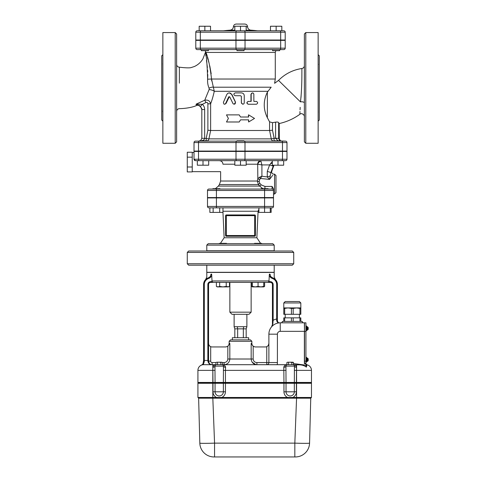 <?xml version="1.0" encoding="UTF-8"?>
<svg xmlns="http://www.w3.org/2000/svg" width="481" height="481" viewBox="0 0 481 481"><rect width="100%" height="100%" fill="white"/><g stroke="black" fill="none" stroke-linecap="round" stroke-linejoin="round"><path stroke-width="0.72" d="M201.305 49.597L201.305 50.661L208.399 50.661L208.399 49.597M210.534 30.79L210.534 26.251L199.176 26.251L199.176 30.79L204.852 30.79L204.852 26.251M236.953 49.597L236.953 50.661L244.047 50.661L244.047 49.597M246.176 30.165L257.588 30.79L246.176 30.79L246.176 26.251L234.824 26.251L234.824 30.79L223.412 30.79A146.903 146.903 0 0 1 230.11 30.165L234.824 30.165M246.176 30.79L240.5 30.79L240.5 26.251M240.5 30.79L234.824 30.79M279.695 40.019L279.695 40.374M272.601 49.597L272.601 50.661L279.695 50.661L279.695 49.597M234.824 26.768L233.405 26.768C233.61 25.126 234.56 24.218 236.243 24.05L244.757 24.05C246.428 24.2 247.372 25.108 247.595 26.768A3.547 3.547 0 0 0 250.89 30.165A146.903 146.903 0 0 1 257.588 30.79L270.466 30.79L270.466 26.251L281.824 26.251L281.824 30.79L276.148 30.79L276.148 26.251M195.791 40.374L235.967 40.374L235.967 48.178L195.791 48.178A1.419 1.419 0 0 0 197.21 49.597A1.419 1.419 0 0 1 195.791 48.178L195.791 40.374L195.791 48.178A1.419 1.419 0 0 0 197.21 49.597L283.79 49.597A1.419 1.419 0 0 0 285.209 48.178A1.419 1.419 0 0 1 283.79 49.597M279.966 30.79L197.21 30.79A1.419 1.419 0 0 0 195.791 32.209L280.676 32.209A1.419 0.709 -90 0 0 279.966 30.79L283.79 30.79A1.419 1.419 0 0 1 285.209 32.209A1.419 1.419 0 0 0 283.79 30.79A1.419 1.419 0 0 1 285.209 32.209L285.209 40.019L280.676 40.019L280.676 32.209L285.209 32.209M195.791 32.209L195.791 40.019L280.676 40.019M247.595 26.768L246.176 26.768M283.79 308.411L284.668 308.411L284.668 314.303L283.79 314.303L283.79 302.952L285.209 301.533L299.404 301.533L285.209 301.533L283.79 302.952L300.823 302.952L299.404 301.533L285.209 301.533L299.404 301.533L300.823 302.952L300.823 314.303L299.946 314.303L299.946 308.411L300.823 308.411L300.823 314.303M283.79 307.918L300.823 307.918M291.426 308.411L293.182 308.411L293.182 314.303L291.426 314.303L291.426 308.411L288.047 307.918L284.668 308.411M299.946 308.411L296.567 307.918L293.182 308.411M291.426 314.303L284.668 314.303M299.946 314.303L293.182 314.303M285.209 317.857L285.209 314.303M291.426 321.404L291.426 317.857L293.182 317.857L293.182 321.404M283.79 321.404L283.79 317.857L284.668 317.857L284.668 321.404M299.946 321.404L299.946 317.857L293.182 317.857M299.946 317.857L300.823 317.857L300.823 321.404M291.426 317.857L284.668 317.857M235.967 40.374L285.209 40.374L285.209 48.178L235.967 48.178A1.419 0.709 -90 0 0 236.676 49.597M274.441 141.143L274.441 140.789L285.564 141.143A1.419 1.419 0 0 1 286.983 142.562L286.983 151.082L194.017 151.082L194.017 142.562A1.419 1.419 0 0 1 195.436 141.143L281.776 141.143A1.419 0.709 90 0 1 282.485 142.562L282.485 151.082M281.776 141.143L285.564 141.143A1.419 1.419 0 0 1 286.983 142.562L286.983 151.082M318.139 54.672L319.276 55.808L319.276 120.034L318.139 121.17M272.499 130.219L269.576 130.501L271.278 138.865L274.158 138.306L272.499 130.219L272.499 122.667L269.576 121.855L267.376 117.761C263.209 109.223 263.209 100.685 267.376 92.142L271.176 87.211C275.751 82.233 275.751 82.233 271.176 87.211L213.462 87.211A4.257 1.972 -25.1 0 0 209.109 88.191L209.121 89.568M267.779 91.306L214.279 91.306A4.257 1.479 13.3 0 0 209.115 89.58L204.738 100.228C207.936 99.651 209.902 100.842 210.63 103.812L207.882 103.812L207.882 130.219L210.63 130.501L210.63 103.812C211.868 100.721 213.083 96.555 214.279 91.306L211.538 79.022L211.694 80.934M162.861 121.17L161.724 120.034L161.724 55.808L162.861 54.672M318.139 109.421L318.175 112.596M318.139 62.56L318.139 66.414M318.302 64.544L318.278 64.207M318.139 143.278L318.139 32.564L305.79 32.564L305.79 143.278L318.139 143.278M305.79 32.564L304.371 33.983L304.371 141.853L305.79 143.278M162.861 113.282L162.825 109.782M162.698 111.297L162.722 111.634M162.861 66.414L162.825 63.245M162.861 32.564L162.861 143.278L175.21 143.278L175.21 32.564L162.861 32.564M175.21 143.278L176.629 141.853L176.629 33.983L175.21 32.564M205.706 52.519L205.688 51.864C206.68 58.478 207.323 67.593 207.612 79.203L211.538 79.022C210.143 66.895 208.285 58.033 205.964 52.435L205.988 52.573M207.786 74.555L207.612 79.203C207.425 82.618 207.924 85.612 209.109 88.191M207.726 72.006L207.612 70.088M207.377 67.526L207.046 64.719M206.758 62.536L206.457 60.311M205.892 56.024L205.772 54.299M205.748 53.74L205.718 52.892M205.688 51.864L205.964 52.435L205.688 51.864M207.389 57.492L208.123 59.884M208.435 60.931L209.073 63.155M209.776 65.885L211.177 73.767M205.964 52.435L275.276 52.435L275.276 79.022L274.615 83.303L278.523 80.399L300.433 101.87C302.333 87.71 301.737 68.176 301.942 68.488C301.737 68.17 302.333 87.71 300.433 101.87C299.687 117.959 299.687 117.959 300.433 101.87A2.838 1.172 180 0 1 304.371 102.952M299.867 114.28L299.885 113.744M299.897 113.498L299.922 112.873M299.94 112.44L299.982 111.52M300.054 109.8L300.162 107.353M179.365 83.159L179.377 67.19A2.838 2.838 0 0 1 176.629 64.352M205.104 50.661L205.652 51.792L202.874 58.929C200.805 62.332 197.968 64.863 194.354 66.528L190.771 67.689C188.618 68.025 184.818 67.857 179.377 67.19L179.371 72.12M179.371 72.33L179.371 74.97M179.371 75.108L179.371 78.343M179.365 82.51L179.365 83.129M300.445 101.762L300.751 99.465M300.95 97.709L301.118 95.887M272.499 122.667L275.595 122.144C277.242 121.915 278.258 122.06 278.643 122.577L279.178 123.551L279.335 139.237L279.178 138.306L278.643 138.306L278.643 122.577M269.576 121.855L269.576 130.501L210.636 130.501L208.916 138.865L204.659 138.306L204.659 109.542L201.822 109.542L200.469 106.343L201.822 109.542L201.822 138.306L200.739 140.542M275.595 122.144L275.595 138.306L278.066 140.789M279.521 140.789L278.643 138.306L274.158 138.306L273.911 141.143A2.838 2.688 -90 0 1 271.278 138.865L208.916 138.865A2.838 2.754 90 0 1 206.559 141.125M199.555 141.089L198.984 141.143L199.459 140.789L206.559 140.789L206.559 141.143L244.288 141.143A1.419 0.709 -90 0 1 244.997 142.562L286.983 142.562A1.419 1.419 0 0 0 285.564 141.143M229.341 92.893L231.884 94.48L235.552 102.2L234.229 104.239M229.341 96.651L226.04 103.445L224.753 104.227M256.072 104.245L248.226 104.245C246.44 103.295 246.44 102.351 248.226 101.407L250.938 101.407L250.938 94.306L252.393 92.893M248.226 101.407L251.178 101.407L251.184 94.12L251.605 93.272L252.489 92.887L253.343 93.182L253.842 94.078L253.86 101.407L256.072 101.407M242.797 104.245L241.354 102.826L241.354 96.434L240.644 95.725L241.372 96.434L241.408 103.144L242.773 104.245L243.777 103.89L244.246 103.054L244.264 95.725C244.095 94.005 243.133 93.055 241.372 92.887L235.227 92.887C233.387 93.837 233.387 94.781 235.227 95.725L240.644 95.725M239.243 114.887L240.5 117.015L239.243 114.887L226.485 114.887L228.397 118.434L226.485 121.988L239.243 121.988L240.5 119.853L239.243 121.988M248.455 117.015L248.455 114.887L248.641 117.015L240.5 117.015M240.5 119.853L248.641 119.853L248.641 121.988L248.455 119.853M196.128 104.816C196.098 106.024 196.098 106.024 196.128 104.816L196.146 104.209M199.038 141.143L199.459 141.137M201.731 140.789C203.607 140.23 204.581 139.4 204.659 138.306L201.822 138.306L200.607 140.632M204.659 109.542C204.623 107.479 203.872 105.73 202.405 104.299L196.146 104.136L204.738 100.228L205.958 102.531C207.095 102.176 207.732 102.603 207.882 103.812M196.152 104.136L200.469 106.343L202.405 104.299L205.958 102.531M199.549 105.604L199.026 105.285M248.641 121.988L254.515 118.434L248.641 114.887M253.86 101.407L256.433 101.407C258.026 102.351 258.026 103.295 256.433 104.245L248.4 104.245C246.579 103.295 246.579 102.351 248.4 101.407M229.822 97.036L233.057 103.722L234.151 104.245L235.191 103.8L235.48 102.285L231.577 94.276L230.555 93.254L229.136 92.887L227.717 93.368L226.816 94.48L223.394 102.375L223.881 104.01L224.657 104.239L225.469 103.824L228.667 96.921L229.275 96.639L229.822 97.036M272.432 151.082L272.432 151.437M192.244 157.69L192.244 171.915L187.277 171.915L187.277 152.249L192.244 152.249L192.244 157.69M220.088 160.78L219.348 160.672M219.083 160.66L234.824 160.66L219.083 160.66C221.47 160.798 222.763 161.983 222.962 164.207C220.196 173.906 220.196 173.906 222.962 164.207L234.824 164.207M194.3 160.089L195.43 160.66L203.012 160.66L203.012 165.205L208.688 165.205L208.688 160.66M195.436 160.66L194.017 159.241A1.419 1.419 0 0 0 195.436 160.66L285.564 160.66A1.419 1.419 0 0 0 286.983 159.241A1.419 1.419 0 0 1 285.564 160.66A1.419 1.419 0 0 0 286.983 159.241L194.017 159.241A1.419 1.419 0 0 0 195.436 160.66M194.023 159.367L194.12 159.77M261.045 161.039A3.547 2.862 -49.9 0 0 257.828 164.274L261.911 164.923L260.762 160.66L246.176 160.66L246.176 165.205L234.824 165.205L234.824 160.66L246.176 160.66M261.706 160.66L260.762 160.66A3.547 3.072 -90 0 0 257.69 164.207L257.828 178.649A2.128 0.932 -164.2 0 0 259.68 179.605L261.911 176.214L259.433 177.279L257.828 178.649L257.347 181.018A2.128 0.535 -170.7 0 0 259.151 181.559L259.68 179.605M264.941 188.696L264.941 186.418L261.261 184.896L259.83 183.375L259.151 181.559M192.244 171.663L220.629 171.663L220.629 181.018L257.347 181.018L258.417 184.554L259.644 186.087L261.261 184.896M259.83 183.375L258.417 184.554L219.396 184.554L218.38 186.087L259.644 186.087L262.879 188.696M259.433 177.279A2.128 0.854 -129.8 0 0 260.486 178.481L269.558 179.395L270.881 172.559L273.551 165.205M272.312 161.616L269.619 164.923L267.286 171.344L267.262 176.966L269.558 179.395L272.234 175.926M272.793 175.258L272.48 175.631M267.286 171.344L270.881 172.559L271.687 171.398M272.312 163.48A3.547 1.449 -164 0 1 270.677 163.209M273.22 166.131L269.619 164.923L261.911 164.923L261.911 176.214L267.262 176.966L269.949 176.022M275.986 184.079L275.986 175.565L274.567 174.146L274.567 194.017L275.986 192.598L275.986 184.079M216.414 197.565L273.503 197.565L273.503 190.47A1.419 1.419 0 0 0 272.078 189.051L216.414 189.051L216.414 197.565L207.497 197.565L207.497 190.47L273.503 190.47A1.419 1.419 0 0 0 272.078 189.051L272.078 186.418L273.503 188.823L273.503 190.47L273.503 188.823L272.078 186.418L264.941 186.418M219.961 189.051L208.922 189.051L212.867 189.051L212.867 188.696L219.961 188.696L219.961 189.051L261.039 189.051L261.039 188.696L268.133 188.696L268.133 189.051M207.497 190.47A1.419 1.419 0 0 1 208.922 189.051A1.419 1.419 0 0 0 207.497 190.47A1.419 1.419 0 0 1 208.922 189.051M286.983 159.241L286.983 151.437L194.017 151.437L194.017 159.241M192.244 166.997L187.277 166.997M192.244 157.167L187.277 157.167M277.988 165.205L283.67 165.205L283.67 160.66L277.988 160.66L277.988 165.205L272.312 165.205L272.312 160.66M240.5 160.66L240.5 165.205M244.047 141.143L244.047 140.789L236.953 140.789L236.953 141.143M236.953 151.437L236.953 151.082M197.33 160.66L197.33 165.205L203.012 165.205M209.854 207.852L209.854 212.398L213.137 212.398L213.137 207.852L208.922 207.852A1.419 1.419 0 0 1 207.497 206.433L207.497 197.919L273.503 197.919L273.503 206.433L207.497 206.433A1.419 1.419 0 0 0 208.922 207.852L272.078 207.852A1.419 1.419 0 0 0 273.503 206.433A1.419 1.419 0 0 1 272.078 207.852M258.91 209.127L258.087 211.243L256.866 237.758L224.134 237.758L222.968 212.398L219.691 212.398L219.691 207.852L222.968 207.852L222.968 212.398M258.032 212.398L264.586 212.398L264.586 207.852L222.968 207.852M264.586 197.565L264.586 189.051L261.039 189.051M254.696 236.243A0.709 0.709 0 0 0 255.405 235.534L226.304 235.534L226.304 215.662L254.696 215.662L254.696 236.243A0.709 0.709 0 0 0 255.405 235.534L255.405 215.662L254.696 214.953L226.304 214.953A0.709 0.709 0 0 0 225.595 215.662L226.304 214.953L225.595 215.662L225.595 235.534L226.304 236.243L225.595 235.534L226.304 236.243L254.696 236.243L255.405 235.534L254.696 236.243L255.146 236.081M255.05 215.049L254.696 214.953L254.696 215.662L255.375 215.458M225.595 235.534A0.709 0.709 0 0 0 226.304 236.243L226.304 235.534L225.625 235.726M255.405 215.662A0.709 0.709 0 0 0 254.696 214.953A0.709 0.709 0 0 1 255.405 215.662M206.788 245.112L206.788 250.787L274.212 250.787L274.212 245.112L272.787 243.693L208.213 243.693L206.788 245.112L274.212 245.112M216.414 197.919L216.414 207.852L219.691 207.852M264.586 212.398L271.146 212.398L271.146 207.852M270.262 207.852L270.262 212.398M258.91 207.852L258.91 212.398M213.137 212.398L219.691 212.398M212.867 197.919L212.867 197.565M206.788 265.199L206.788 272.294L274.212 272.294L274.212 265.199M188.696 265.199L292.304 265.199L293.723 263.774L187.277 263.774L188.696 265.199M293.723 252.423L292.304 251.004L188.696 251.004L187.277 252.423L293.723 252.423L293.723 263.774M205.742 279.413L206.788 276.9L206.788 272.432L274.212 272.432L274.212 276.9L275.27 279.425M286.898 362.464L287.716 362.211L286.898 362.464L286.898 364.694L277.188 364.694A10.642 10.642 0 0 0 277.405 362.566L277.405 334.175A2.838 2.838 0 0 1 280.243 331.337L304.371 331.337L304.371 363.63L305.79 363.63L306.385 367.129L306.926 364.808A5.676 5.676 0 0 1 311.466 370.37L311.466 382.437L296.404 382.437L296.555 367.105C296.146 365.68 295.184 364.893 293.669 364.736L293.176 364.7M215.933 362.464L216.751 362.211L215.933 362.464L215.933 364.694L203.595 364.694A5.676 5.676 0 0 0 197.919 370.37L197.919 382.437L296.404 382.437M212.824 382.437L212.824 370.37L197.919 370.37A5.676 5.676 0 0 1 201.413 365.127L203.595 363.666L204.305 361.652L204.305 284.499A6.385 6.385 0 0 1 208.694 278.433L208.471 277.759A7.095 7.095 0 0 0 203.595 284.499L203.595 361.856L204.305 361.652M215.061 382.437L214.965 365.915M223.364 370.37L225.439 370.37L225.589 367.105C225.036 365.458 223.857 364.658 222.048 364.694A1.419 1.419 0 0 1 223.467 366.017L223.364 382.437M212.83 367.105A2.128 1.221 -176.3 0 0 214.953 366.017A1.419 1.419 0 0 1 216.372 364.694C214.562 364.658 213.378 365.464 212.83 367.105L212.981 382.437M223.406 365.704L223.467 366.017A2.128 1.221 176.3 0 0 225.589 367.105M212.824 367.274A2.128 1.16 179.1 0 0 214.953 366.113L223.467 366.113A2.128 1.16 -179.1 0 0 225.595 367.274M293.013 364.694A1.419 1.419 0 0 1 294.432 366.017L294.33 382.437M286.027 382.437L285.924 366.017A1.419 1.419 0 0 1 287.337 364.694L287.337 364.694C285.528 364.658 284.349 365.458 283.796 367.105L283.952 382.437M294.432 365.987L294.432 366.017A2.128 1.221 176.3 0 0 296.555 367.105M283.796 367.105A2.128 1.221 -176.3 0 0 285.924 366.017L285.973 365.734M277.188 364.694L222.487 364.694L222.487 362.464L221.669 362.211L222.487 362.464M283.79 367.274A2.128 1.16 179.1 0 0 285.918 366.113L294.432 366.113A2.128 1.16 -179.1 0 0 296.561 367.274M268.939 281.662L267.935 282.371L270.304 282.371A2.128 2.128 0 0 1 272.432 284.499L273.148 284.499A2.838 2.838 0 0 0 270.304 281.662L270.304 282.371A2.128 2.128 0 0 1 272.432 284.499L272.432 324.525L271.591 326.821L272.835 324.104L273.148 320.268L273.148 284.499A2.838 2.838 0 0 0 270.304 281.662L268.939 281.662L269.372 274.068L270.19 274.29M270.142 274.272C275.541 277.453 275.541 277.453 270.142 274.272A3.547 3.09 -73.9 0 0 271.326 277.188L269.372 274.068M211.628 274.068L209.674 277.188A3.547 3.09 73.9 0 0 210.858 274.272C205.459 277.453 205.459 277.453 210.858 274.272L211.628 274.068L212.061 281.662L210.696 281.662A2.838 2.838 0 0 0 207.852 284.499L207.852 360.437L203.595 360.437L203.006 363.816L202.056 364.778M271.591 326.821L272.078 326.076M272.186 325.835L272.306 325.463M306.8 364.977A1.419 1.407 0 0 1 305.79 363.63L306.926 364.808A1.419 1.419 0 0 1 305.808 363.63L306.926 364.808M293.669 364.736L298.695 364.845C301.749 364.778 304.317 365.542 306.385 367.129L305.79 365.199L293.452 363.522M268.368 345.256L268.885 343.404L268.885 362.566L268.885 334.175L268.885 362.566A2.128 2.128 0 0 1 266.757 364.694A2.128 2.128 0 0 0 268.885 362.566L268.885 343.404C268.915 344.763 268.206 345.845 266.757 346.657L266.757 362.566L256.896 362.566C254.683 362.391 253.439 361.207 253.168 359.012L253.168 346.338L255.195 346.951L265.338 346.951A3.547 3.547 0 0 0 266.757 346.657M305.934 331.337L304.515 331.337L304.515 363.275L305.934 363.275L305.934 322.823L304.515 322.823L304.515 331.337L304.371 322.823L280.243 322.823A11.358 11.358 0 0 0 268.885 334.175L277.405 334.175M250.433 339.857L230.567 339.857L229.142 341.276L251.858 341.276L250.433 339.857M253.168 346.338L251.172 343.404L251.172 359.012C251.563 362.518 253.469 364.412 256.896 364.694L256.433 364.676M267.135 346.464L267.574 346.158M267.959 345.791L268.236 345.448M210.317 346.464L210.696 346.657A3.547 3.547 0 0 0 212.115 346.951L225.805 346.951L227.832 346.338L227.832 359.012C227.561 361.207 226.317 362.391 224.104 362.566L224.104 364.694C227.531 364.412 229.437 362.518 229.828 359.012L229.828 343.404L227.832 346.338M215.933 362.566L212.115 362.566A1.419 1.419 0 0 1 210.696 361.147L210.696 346.657C209.247 345.845 208.538 344.763 208.568 343.404L208.706 344.384M209.463 345.767L209.872 346.158M210.696 361.147L207.852 361.045C208.429 363.534 209.848 364.754 212.115 364.694L212.109 364.694C210.227 364.748 209.043 363.57 208.568 361.147L208.568 284.499A2.128 2.128 0 0 1 210.696 282.371L210.696 281.662A2.838 2.838 0 0 0 207.852 284.499L208.568 284.499A2.128 2.128 0 0 1 210.696 282.371L213.065 282.371L212.061 281.662M203.096 364.159L201.449 365.115M255.91 364.61L252.14 362.187M210.648 364.376A3.547 3.547 0 0 0 211.171 364.562M256.896 364.694L256.896 362.566M208.694 278.433L210.059 277.771L209.674 277.188L208.471 277.759M203.595 364.694L203.595 363.666A0.709 0.493 -146.4 0 0 203.006 363.816L203.595 361.856M205.796 279.365L206.517 278.758M277.405 318.975L277.405 284.499A7.095 7.095 0 0 0 272.529 277.759L272.306 278.433A6.385 6.385 0 0 1 276.695 284.499L276.629 320.478C277.05 322.264 278.054 323.046 279.641 322.835C278.535 322.985 277.784 322.276 277.405 320.713L277.405 318.975L276.695 318.975A15.614 15.614 0 0 0 273.148 320.268L272.432 320.268M272.883 323.593L272.835 324.104A0.709 0.463 180 0 0 272.432 324.525M272.661 277.808L271.326 277.188L270.941 277.771L272.306 278.433M277.405 320.713L276.629 320.478C277.05 322.264 278.054 323.046 279.641 322.835L279.419 322.835M252.387 286.91L252.387 282.371L258.063 282.371L258.063 286.405L260.9 286.91L263.738 286.405L263.738 286.91L252.387 286.91L251.509 286.405L251.509 282.371L229.491 282.371L229.491 286.405L227.856 286.91L217.262 286.91L216.378 286.405L218.019 286.91L219.661 286.405L222.937 286.91L226.214 286.405L228.613 286.91L229.491 286.405M213.065 282.371L267.935 282.371M229.858 282.371L251.142 282.371L251.142 312.175L229.858 312.175L229.858 282.371M219.661 286.405L219.661 282.371L229.491 282.371M258.063 282.371L263.738 282.371L263.738 286.405M308.201 358.958L308.201 360.491M305.934 362.211L306.427 362.211L306.427 357.239L305.934 357.239M306.427 361.604L306.926 361.604L306.926 357.846L306.427 357.846M306.926 358.092L307.491 358.092L307.491 361.357L308.201 360.648L306.926 361.357M308.201 327.681L308.201 329.172M305.934 330.91L306.427 330.91L306.427 325.944L305.934 325.944M306.427 330.309L306.926 330.309L306.926 326.545L306.427 326.545M306.926 326.797L307.491 326.797L307.491 330.062L308.201 329.347L306.926 330.062M303.661 322.823A1.419 1.419 0 0 1 302.242 321.404L282.371 321.404A1.419 1.419 0 0 1 280.952 322.823A1.419 1.419 0 0 0 282.371 321.404M264.622 282.371L264.622 286.405L263.738 286.796M252.387 286.405L255.225 286.91L258.063 286.405M216.378 282.371L216.378 286.405M251.509 286.405L252.387 286.796M226.214 282.371L226.214 286.405M261.61 243.693L261.61 243.338L254.515 243.338L254.515 243.693M226.485 243.693L226.485 243.338L219.39 243.338L219.39 243.693M215.933 364.694L220.851 364.694L220.851 362.464L219.21 362.211L221.669 362.211L220.851 362.464M216.751 362.211L219.21 362.211L216.751 362.211M220.851 364.694L222.487 364.694M217.568 364.694L217.568 362.464M286.898 364.694L291.817 364.694L291.817 362.464L290.175 362.211L293.013 362.211L293.452 362.464L291.817 362.464M287.716 362.211L290.175 362.211L287.716 362.211M291.817 364.694L293.452 364.694L293.452 362.464M288.54 364.694L288.54 362.464M296.567 383.147L311.466 383.147L311.466 382.575L197.919 382.575L197.919 383.147L296.567 383.147L296.567 382.575M311.466 397.48L311.466 383.285L197.919 383.285L197.919 397.48L311.466 397.48L310.756 398.19L309.566 443.133C308.688 443.434 303.776 443.434 294.829 443.133L294.829 456.95L295.376 456.95A14.196 14.196 0 0 0 296.633 456.896L298.25 456.655A14.196 14.196 0 0 1 296.633 456.896M197.919 383.285L197.919 397.48L198.629 398.19L310.756 398.19M212.824 383.285L212.824 398.19L214.562 443.133C205.609 443.434 200.697 443.434 199.825 443.133L198.629 398.19M296.567 383.285L296.567 398.19L294.829 443.133L214.562 443.133L214.562 456.95L294.829 456.95M214.015 456.95A14.196 14.196 0 0 1 199.825 443.133A14.196 14.196 0 0 0 214.015 456.95L214.562 456.95M304.202 443.356L305.874 443.362M309.415 443.205L309.566 443.133A14.196 14.196 0 0 1 298.25 456.655M306.301 451.815A14.196 14.196 0 0 1 305.375 452.831L306.301 451.821M302.483 455.044A14.196 14.196 0 0 1 299.891 456.21M297.835 456.734A14.196 14.196 0 0 1 295.376 456.95M223.364 383.285L223.364 391.805A4.149 4.149 0 0 1 219.21 395.953A4.149 4.149 0 0 1 215.061 391.805L215.061 383.285M294.33 383.285L294.33 391.805A4.149 4.149 0 0 1 290.175 395.953A4.149 4.149 0 0 1 286.027 391.805L286.027 383.285M229.858 312.175L231.986 314.303L249.014 314.303L251.142 312.175M248.659 339.857L248.659 337.722L232.341 337.722L232.341 339.857M234.824 337.722L234.824 328.854L237.662 328.854L237.662 337.722M243.338 337.722L243.338 328.854L237.662 328.854L237.307 326.725L234.115 326.725L234.115 314.303M246.176 337.722L246.176 328.854L243.338 328.854L243.693 326.725L237.307 326.725M246.176 328.854L246.885 326.725L243.693 326.725M234.115 326.725L234.824 328.854M244.324 30.79A1.419 0.709 90 0 1 245.033 32.209L245.033 40.019M236.676 30.79A1.419 0.709 90 0 0 235.967 32.209L235.967 40.019M201.034 30.79A1.419 0.709 90 0 0 200.324 32.209L200.324 40.019M280.676 40.374L280.676 48.178A1.419 0.709 -90 0 1 279.966 49.597M245.033 40.374L245.033 48.178A1.419 0.709 -90 0 1 244.324 49.597M200.324 40.374L200.324 48.178A1.419 0.709 -90 0 0 201.034 49.597M194.017 142.562L244.997 142.562L244.997 151.082M267.376 92.142L267.376 117.761M199.224 141.143A1.419 0.709 -90 0 0 198.515 142.562L198.515 151.082M236.712 141.143A1.419 0.709 -90 0 0 236.003 142.562L236.003 151.082M176.629 111.472C176.78 109.8 177.687 108.85 179.353 108.634C182.197 108.664 190.47 108.105 196.104 105.718L196.11 105.676M206.217 140.789L206.217 138.306L207.882 130.219M226.04 103.445L225.709 103.445M246.176 164.207L257.69 164.207M282.485 151.437L282.485 159.241A1.419 0.709 90 0 1 281.776 160.66M244.997 151.437L244.997 159.241A1.419 0.709 90 0 1 244.288 160.66M236.003 151.437L236.003 159.241A1.419 0.709 90 0 0 236.712 160.66M198.515 151.437L198.515 159.241A1.419 0.709 90 0 0 199.224 160.66M264.586 197.919L264.586 207.852M275.276 79.022L211.538 79.022M222.968 211.243L258.087 211.243M225.595 215.662L226.304 215.662L226.304 214.953M294.33 370.37L311.466 370.37M296.567 364.808L296.567 382.437M215.061 370.37L212.824 370.37L212.824 364.694M214.953 366.017A1.419 1.419 0 0 1 216.372 364.694M225.439 382.437L225.439 370.37L286.027 370.37M269.162 280.952L211.838 280.952M280.243 331.337L280.243 322.823A11.358 11.358 0 0 0 268.885 334.175M268.885 362.566L266.757 362.566L266.757 364.694A2.128 2.128 0 0 0 268.885 362.566L277.405 362.566M255.405 346.951C253.246 346.741 252.068 345.556 251.858 343.404L251.172 343.404M229.828 343.404L229.142 343.404C228.932 345.556 227.754 346.741 225.595 346.951M210.059 277.771L211.838 275.769M208.568 360.437L207.852 360.437L207.852 361.045M224.104 362.566L222.487 362.566M212.115 362.566L212.115 364.694M227.832 359.012L253.168 359.012M204.305 284.499L203.595 284.499M269.162 275.769L270.941 277.771M277.405 284.499L276.695 284.499M305.934 361.147L304.515 361.147M296.404 382.575L296.404 383.147M294.33 382.575L294.33 383.147M286.027 382.575L286.027 383.147M283.952 382.575L283.952 383.147M225.439 382.575L225.439 383.147M223.364 382.575L223.364 383.147M215.061 382.575L215.061 383.147M212.981 382.575L212.981 383.147M212.824 382.575L212.824 383.147M212.981 383.285L212.981 391.805A6.229 6.229 0 0 0 216.648 397.48M221.771 397.48A6.229 6.229 0 0 0 225.439 391.805L212.981 391.805M225.439 391.805L225.439 383.285M283.952 383.285L283.952 391.805A6.229 6.229 0 0 0 287.62 397.48M292.737 397.48A6.229 6.229 0 0 0 296.404 391.805L283.952 391.805M296.404 391.805L296.404 383.285M201.305 40.019L201.305 40.374M208.399 40.019L208.399 40.374M236.953 40.019L236.953 40.374M244.047 40.019L244.047 40.374M272.601 40.019L272.601 40.374M233.405 26.768C233.165 28.734 232.064 29.864 230.11 30.165M299.404 317.857L299.404 314.303M279.16 123.557C286.7 121.891 293.602 118.801 299.867 114.286C302.008 112.127 305.026 116.023 304.371 116.582M278.523 80.399C285.029 73.87 292.839 69.901 301.942 68.488C303.445 68.146 304.257 67.214 304.371 65.675M279.178 138.306L279.178 123.551M279.335 139.237L280.639 140.789M281.541 141.107L282.016 141.143M201.822 109.722C202.513 109.001 199.2 103.776 196.104 105.718M224.928 104.245L224.567 104.245M208.568 151.082L208.568 151.437M194.017 152.501L192.244 152.501M274.567 174.146L273.761 174.146C272.114 173.881 271.446 172.926 271.759 171.29L273.978 165.205M273.503 194.017L274.567 194.017M281.541 151.437L281.541 151.082M274.441 151.437L274.441 151.082M244.047 151.437L244.047 151.082M206.559 151.437L206.559 151.082M199.459 151.437L199.459 151.082M275.276 52.435L275.896 50.661M218.38 186.087L215.368 188.696M268.133 197.919L268.133 197.565M261.039 197.919L261.039 197.565M219.961 197.919L219.961 197.565M187.277 252.423L187.277 263.774M219.396 184.554L220.629 181.018M251.858 343.404L251.858 341.276M229.142 343.404L229.142 341.276M307.491 358.092L308.201 358.802M307.491 326.797L308.201 327.507L307.491 326.797M263.738 286.91L264.622 286.405M256.866 237.758L260.564 243.338M261.61 243.614L262.536 243.693M224.134 237.758L220.436 243.338M219.39 243.614L218.464 243.693M307.587 449.988L308.032 449.176M303.457 454.425L304.232 453.848M246.885 326.725L246.885 314.303"/></g></svg>
